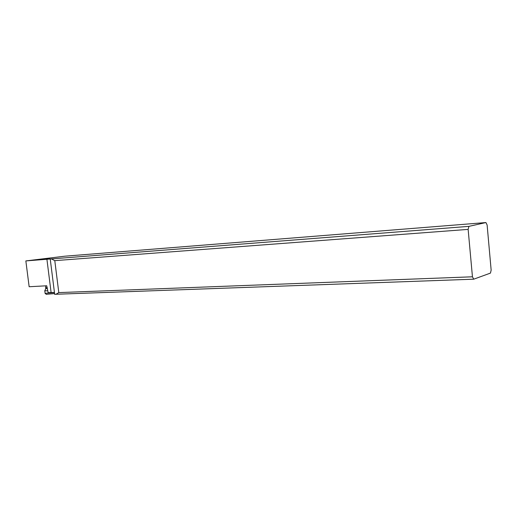 <?xml version="1.0" encoding="UTF-8"?>
<svg xmlns="http://www.w3.org/2000/svg" width="517" height="517" viewBox="0 0 517 517"><rect width="100%" height="100%" fill="white"/><g stroke="black" fill="none" stroke-linecap="round" stroke-linejoin="round"><path stroke-width="0.78" d="M472.448 276.795L473.727 279.186L54.602 294.309L54.369 292.454L48.152 292.654L46.73 285.778L29.146 286.741L25.85 260.917L64.787 256.193L485.928 222.556L468.925 226.362L51.383 258.914L54.789 260.646L58.796 292.596L472.448 276.795L468.137 229.386L54.789 260.646M25.85 260.917L51.383 258.914M49.774 258.242L43.111 259.14L49.774 258.242M485.928 222.556L487.117 224.998L491.15 270.12L490.452 273.099L473.727 279.186M468.925 226.362L468.137 229.386M55.836 294.347L58.796 292.596M44.817 290.767L47.79 290.851M54.388 292.596L45.102 293.32M54.511 293.585L46.297 294.309M54.673 294.309L50.227 258.965M46.905 259.191L51.099 292.519M47.286 287.723L45.871 287.626M45.767 288.544L47.409 288.654M45.645 285.836L45.722 288.654L44.759 290.909M44.798 290.922L45.115 293.462M46.433 294.412L45.218 293.482"/></g></svg>

